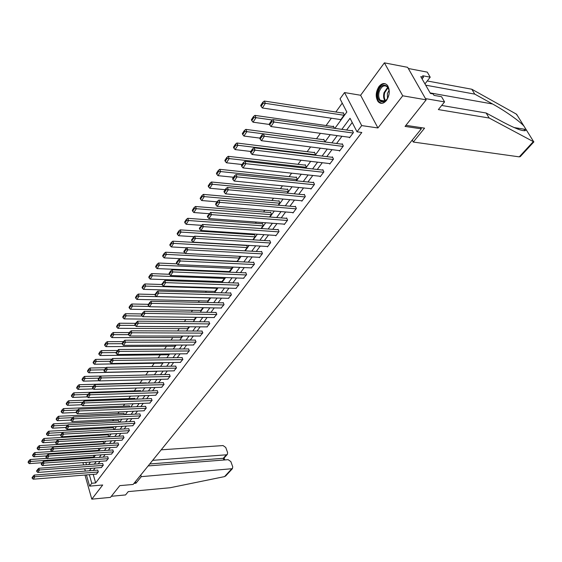 <?xml version="1.0" encoding="UTF-8"?>
<svg xmlns="http://www.w3.org/2000/svg" width="562" height="562" viewBox="0 0 562 562"><rect width="100%" height="100%" fill="white"/><g stroke="black" fill="none" stroke-linecap="round" stroke-linejoin="round"><path stroke-width="0.84" d="M378.936 86.576C375.655 92.013 375.353 97.015 378.043 101.574C380.643 104.293 383.453 103.907 386.473 100.422C389.782 95.076 390.133 90.089 387.527 85.452C384.865 82.593 381.998 82.965 378.936 86.576M92.751 485.863L93.285 485.821M334.875 128.361L346.831 112.035L340.038 98.835L344.534 92.568L361.696 125.586L357.01 131.803L350.042 118.273L341.851 129.351M360.614 95.259L377.924 127.96L402.722 95.793L426.172 99.825L407.661 67.335L384.394 62.846L360.614 95.259L344.534 92.568M85.206 470.605L84.834 471.125M342.244 103.127L335.844 111.993M331.348 118.21L326.051 125.544M320.424 133.32L316.49 138.772M310.589 146.935L307.154 151.691M300.986 160.219L298.029 164.315M291.622 173.18L289.121 176.644M282.475 185.839L280.41 188.699M273.539 198.203L271.896 200.479M264.814 210.272L263.571 212M256.293 222.074L255.422 223.269M247.954 233.602L247.456 234.291M220.761 271.242L220.353 271.804M213.49 281.302L212.843 282.194M206.366 291.158L205.495 292.359M199.384 300.81L198.302 302.314M192.548 310.273L191.256 312.065M185.846 319.546L184.357 321.612M179.278 328.637L177.599 330.962M172.843 337.544L170.974 340.129M166.521 346.29L164.483 349.114M160.332 354.861L158.119 357.917M154.255 363.27L151.88 366.55M148.291 371.517L145.762 375.016M142.305 379.8L139.98 383.01M136.341 388.047L134.311 390.864M130.489 396.147L128.74 398.57M124.75 404.092L123.268 406.136M119.116 411.883L117.901 413.576M113.587 419.533L112.618 420.875M108.157 427.05L107.433 428.047M102.832 434.426L102.34 435.1M97.598 441.669L97.331 442.034M402.722 95.793L384.394 62.846M84.981 475.038L91.796 499.154L102.706 484.999L89.611 486.137L86.429 474.918M426.172 99.825L405.062 126.408L421.331 128.853L133.124 484.458L119.797 485.638L110.468 497.377L91.796 499.154M421.331 128.853L420.615 127.56M89.681 462.104L89.892 462.835M93.236 457.819L93.995 456.787L93.573 455.339M98.273 450.942L98.877 450.12L98.371 448.392M103.401 443.938L103.844 443.334L103.127 441.676M108.621 436.807L108.164 434.763M113.931 429.551L113.292 427.738M119.242 422.16L118.512 420.58M124.49 414.651L123.823 413.302M129.829 406.993L129.232 405.89M135.259 399.189L134.732 398.346M140.788 391.236L140.338 390.667M146.408 383.136L146.043 382.841M83.253 377.474L82.031 379.343L82.277 380.165L83.492 378.296L83.253 377.474L84.49 376.435L151.859 374.875M156.257 371.356L156.636 371.208M162.263 363.136L162.889 362.673M168.382 354.77L169.26 353.962M174.62 346.241L175.758 345.082M180.978 337.544L182.397 336.02M187.455 328.679L189.162 326.775M194.066 319.63L196.068 317.34M200.81 310.407L203.121 307.702M207.687 301L210.321 297.867M214.705 291.397L217.508 287.814M221.864 281.59L224.793 278.106L224.568 277.537M229.177 271.587L232.169 268.025L231.762 267.02M236.862 261.611L239.7 257.733L239.103 256.272M244.758 250.828L247.392 247.224L246.578 245.271M252.83 239.798L255.253 236.49L254.361 234.382L254.108 234.733M261.084 228.53L263.283 225.517L262.37 223.402L262.11 223.76M269.521 216.995L271.488 214.305L270.561 212.183L270.294 212.541M278.155 205.2L279.883 202.84L278.928 200.704L278.661 201.077M286.992 193.131L288.461 191.122L287.491 188.972L287.21 189.359M296.034 180.774L297.242 179.13L296.244 176.974L295.956 177.367M305.292 168.129L306.22 166.865L305.201 164.701L304.906 165.102M314.776 155.168L315.408 154.311L314.362 152.14L314.067 152.548M324.492 141.898L324.815 141.455L323.747 139.278L323.445 139.699M334.446 128.298L333.35 126.113L333.041 126.541M340.228 119.523L340.495 120.043L344.316 114.824L343.192 112.632L342.869 113.067M93.201 474.37L95.659 482.934L361.809 132.484L357.01 131.803M352.219 122.495L346.613 130.026M341.963 136.271L336.589 143.493M332.002 149.654L326.81 156.636M322.286 162.72L317.263 169.471M312.795 175.47L307.934 182.004M303.529 187.926L298.822 194.248M294.474 200.093L289.922 206.212M285.629 211.979L281.218 217.908M276.982 223.606L272.711 229.345M268.531 234.965L264.393 240.522M260.262 246.072L256.258 251.46M252.176 256.939L248.292 262.159M244.259 267.575L240.501 272.626M236.518 277.979L232.879 282.876M228.938 288.166L225.411 292.914M221.519 298.141L218.098 302.735M214.255 307.906L210.933 312.36M207.132 317.474L203.922 321.794M200.163 326.845L197.044 331.032M193.328 336.027L190.307 340.087M186.633 345.026L183.697 348.967M180.065 353.849L177.22 357.671M173.63 362.504L170.869 366.206M167.314 370.983L164.638 374.58M161.125 379.308L158.526 382.792M155.049 387.471L152.534 390.857M149.085 395.486L146.647 398.767M143.24 403.347L140.865 406.53M137.493 411.061L135.196 414.152M131.859 418.641L129.625 421.633M126.324 426.08L124.16 428.989M120.886 433.386L118.786 436.203M115.547 440.566L113.51 443.299M110.3 447.612L108.325 450.267M105.143 454.539L103.232 457.11M100.078 461.346L98.224 463.847M95.097 468.034L93.299 470.457M96.404 474.117L98.343 471.799L97.64 470.12M101.329 467.556L103.303 465.203L102.586 463.517M106.337 460.889L108.347 458.494L107.623 456.801M111.438 454.103L113.482 451.665L112.737 449.972M116.622 447.197L118.708 444.718L117.95 443.018M121.905 440.172L124.026 437.65L123.254 435.943M127.272 433.021L129.436 430.45L128.649 428.736M132.744 425.736L134.943 423.123L134.142 421.409M138.308 418.325L140.556 415.662L139.741 413.941M143.984 410.773L146.268 408.068L145.439 406.333M149.759 403.087L152.084 400.327L151.241 398.591M155.639 395.248L158.013 392.445L157.156 390.702M161.631 387.267L164.055 384.408L163.177 382.666M167.743 379.139L170.209 376.224L169.317 374.475M173.967 370.85L176.489 367.878L175.576 366.122M180.311 362.399L182.882 359.371L181.955 357.608M186.781 353.779L189.408 350.695L188.46 348.932M193.384 344.991L196.061 341.851L195.091 340.08M200.114 336.027L202.847 332.823L201.856 331.046M206.978 326.887L209.767 323.621L208.762 321.836M213.982 317.551L216.834 314.221L215.808 312.437M221.133 308.032L224.048 304.632L223.226 302.532L222.995 302.841M228.432 298.31L231.411 294.839L230.575 292.732L230.336 293.048M235.885 288.383L238.927 284.843L238.07 282.721L237.831 283.044M243.494 278.239L246.606 274.628L245.735 272.5L245.489 272.83M251.263 267.884L254.446 264.196L253.56 262.061L253.307 262.398M259.208 257.305L259.363 257.67L262.461 253.539L261.555 251.39L261.295 251.734M267.322 246.486L267.484 246.866L270.652 242.643L269.725 240.487L269.458 240.838M275.619 235.436L275.787 235.822L279.033 231.509L278.078 229.338L277.811 229.696M284.098 224.133L284.281 224.526L287.596 220.121L286.62 217.937L286.346 218.309M292.774 212.569L292.964 212.984L296.357 208.467L295.359 206.282L295.078 206.661M301.646 200.739L301.843 201.168L305.314 196.552L304.295 194.354L304.007 194.74M310.723 188.635L310.934 189.078L314.488 184.357L313.441 182.151L313.146 182.545M320.017 176.25L320.235 176.707L323.874 171.874L322.806 169.654L322.504 170.061M329.529 163.57L329.761 164.041L333.484 159.088L332.388 156.861L332.079 157.276M339.272 150.581L339.511 151.073L343.326 146.001L342.209 143.767L341.893 144.188M349.248 137.269L349.508 137.781L353.414 132.583L352.269 130.342L351.938 130.777M377.924 127.96L361.696 125.586M95.659 482.934L91.775 483.264L89.611 486.137M88.634 464.556L90.468 462.048M93.587 457.798L95.477 455.213M98.624 450.914L100.577 448.251M103.752 443.91L105.768 441.163M108.979 436.786L111.051 433.948M114.29 429.53L116.432 426.607M119.699 422.139L121.905 419.126M125.214 414.616L127.49 411.51M130.827 406.951L133.173 403.748M136.545 399.139L138.962 395.845M142.369 391.187L144.863 387.787M148.312 383.08L150.876 379.575M154.36 374.819L157.009 371.201M160.528 366.396L163.261 362.666M166.823 357.804L169.64 353.962M173.237 349.044L176.145 345.082M179.784 340.108L182.776 336.02M186.458 330.997L189.549 326.775M193.272 321.696L196.461 317.34M200.227 312.198L203.514 307.709M207.322 302.511L210.715 297.874M214.572 292.612L218.07 287.835M221.976 282.503L225.587 277.572M229.535 272.177L233.265 267.091M237.262 261.632L241.112 256.377M245.158 250.849L249.135 245.425M253.23 239.826L257.34 234.221M261.485 228.558L265.728 222.77M269.929 217.03L274.305 211.052M278.569 205.235L283.086 199.06M287.407 193.173L292.078 186.788M296.448 180.816L301.281 174.227M305.714 168.171L310.702 161.357M315.198 155.224L320.361 148.178M324.913 141.954L330.252 134.669M85.831 462.393L86.492 464.718M85.34 471.082L84.707 468.834M83.597 464.936L82.937 462.603M89.33 474.686L91.775 483.264M337.214 135.625L331.854 142.867M327.281 149.056L322.103 156.06M317.586 162.165L312.577 168.944M308.124 174.965L303.276 181.526M298.886 187.462L294.193 193.813M289.859 199.672L285.313 205.818M281.035 211.607L276.637 217.55M272.415 223.262L268.158 229.022M263.985 234.663L259.862 240.241M255.745 245.812L251.755 251.207M247.687 256.715L243.817 261.941M239.798 267.379L236.054 272.444M232.085 277.818L228.453 282.728M224.526 288.032L221.014 292.788M217.136 298.036L213.722 302.644M209.893 307.828L206.591 312.296M202.805 317.418L199.594 321.752M195.85 326.817L192.745 331.018M189.043 336.027L186.036 340.094M182.376 345.047L179.454 349.002M175.836 353.898L172.998 357.727M169.422 362.567L166.675 366.284M163.135 371.075L160.465 374.678M156.967 379.413L154.381 382.912M150.911 387.597L148.403 390.99M144.975 395.627L142.544 398.915M139.151 403.509L136.791 406.698M133.433 411.243L131.143 414.342M127.813 418.838L125.6 421.837M122.305 426.291L120.149 429.206M116.889 433.618L114.803 436.442M111.571 440.805L109.548 443.544M106.351 447.872L104.384 450.527M101.216 454.813L99.312 457.391M96.179 461.634L94.325 464.135M91.22 468.336L89.428 470.759M96.615 474.096L33.284 479.196L34.739 477.04L34.233 475.08L32.069 477.588L32.266 478.374L33.284 476.864L33.081 476.077M97.851 470.106L34.233 475.08M98.188 472.01L33.284 476.864M32.266 478.374L33.284 479.196M46.941 458.353L30.243 459.512L30.741 461.444L93.84 457.004M42.052 462.709L29.308 463.622L28.297 462.793L29.294 461.269L29.098 460.489L28.1 462.02L28.297 462.793M29.294 461.269L30.741 461.444L29.308 463.622M29.098 460.489L30.243 459.512M388.616 95.716C385.729 106.548 375.044 101.989 378.331 91.501C381.071 80.745 391.946 85.01 388.616 95.716M389.016 90.208L387.78 87.258C384.408 84.426 381.542 85.916 379.181 91.739C378.317 95.182 378.647 97.992 380.179 100.162C382.49 102.488 384.893 101.968 387.387 98.61M389.044 90.426L387.387 93.468L387.499 98.413M385.363 83.78C381.893 83.647 379.294 86.119 377.58 91.199C376.512 95.47 376.926 98.954 378.83 101.645L381.591 103.387M133.981 483.404L135.941 483.229L141.287 476.653L232.422 468.673L232.731 466.818L230.842 461.578L228.13 459.674L148.15 465.919M141.287 476.653L140.774 475.016M225.833 475.81L224.547 476.611L170.089 487.746L128.255 491.609L125.551 494.939L111.346 496.281M224.076 458.023L223.24 458.311L226.388 454.813L227.322 454.412L227.61 452.621L225.748 447.457L223.058 445.568L161.189 449.825M226.388 454.813L152.674 460.334M135.941 483.229L135.442 481.599M223.852 460.011L223.24 458.311L149.731 463.966M520.335 156.552L519.267 156.861L533.324 141.61L533.879 141.87M441.697 105.459L486.144 113.004L503.91 122.565C518.052 129.913 525.47 132.281 526.165 129.66L523.988 126.155C520.005 121.413 504.859 110.665 492.565 103.984L474.757 94.114L425.673 85.164M486.144 113.004L489.179 118.027L438.353 109.583L444.577 101.912L425.483 98.61L408.321 68.494L427.289 72.133L430.211 77.177L422.68 75.751L423.474 77.135L420.762 76.622L430.457 93.482L433.176 93.959L433.99 95.371L441.556 96.706L444.577 101.912M533.324 141.61L489.179 118.027M424.949 83.907L430.211 77.177M517.497 115.73L516.141 113.988L471.813 89.239L474.757 94.114M471.813 89.239L427.246 80.97M412.227 140.093L413.288 142.038L519.267 156.861M405.912 125.34L424.57 128.157L413.288 142.038M422.083 78.919L423.474 77.135M518.164 129.239L518.22 128.846L517.939 129.155M101.546 467.542L37.837 472.438L39.319 470.246L38.806 468.272L36.614 470.816L36.818 471.602L37.844 470.071L37.64 469.277M102.804 463.502L38.806 468.272M103.141 465.413L37.844 470.071M36.818 471.602L37.837 472.438M106.562 460.875L42.473 465.561L43.977 463.334L43.457 461.346L41.237 463.917L41.447 464.711L42.494 463.151L42.283 462.357M107.841 456.787L43.457 461.346M108.185 458.711L42.494 463.151M41.447 464.711L42.473 465.561M98.385 448.448L34.739 452.621L35.244 454.567L98.715 450.331M46.611 455.915L33.79 456.78L32.772 455.944L33.79 454.391L33.587 453.611L32.575 455.164L32.772 455.944M33.79 454.391L35.244 454.567L33.79 456.78M33.587 453.611L34.739 452.621M103.345 441.662L39.319 445.617L39.832 447.563L103.682 443.551M51.247 448.996L38.349 449.825L37.324 448.968L38.357 447.387L38.153 446.607L37.12 448.188L37.324 448.968M38.357 447.387L39.832 447.563L38.349 449.825M38.153 446.607L39.319 445.617M111.662 454.089L47.194 458.564L48.725 456.288L48.191 454.293L45.944 456.899L46.154 457.7L47.222 456.105L47.011 455.311M112.969 449.951L48.191 454.293M113.32 451.89L47.222 456.105M46.154 457.7L47.194 458.564M116.854 447.183L51.999 451.434L53.552 449.122L53.011 447.113L50.742 449.755L50.952 450.555L52.041 448.94L51.823 448.132M118.182 443.004L53.011 447.113M118.54 444.942L52.041 448.94M50.952 450.555L51.999 451.434M122.137 440.158L56.888 444.17L58.476 441.816L57.921 439.8L55.624 442.477L55.842 443.285L56.952 441.634L56.727 440.826M123.492 435.929L57.921 439.8M123.851 437.875L56.952 441.634M55.842 443.285L56.888 444.17M108.389 434.749L43.977 438.479L44.496 440.439L108.733 436.653M55.968 441.957L42.993 442.737L41.96 441.873L43.014 440.264L42.803 439.477L41.757 441.086L41.96 441.873M43.014 440.264L44.496 440.439L42.993 442.737M42.803 439.477L43.977 438.479M113.524 427.724L48.718 431.216L49.252 433.19L62.818 432.438M60.78 434.791L47.721 435.529L46.681 434.644L47.756 433.007L47.538 432.22L46.47 433.857L46.681 434.644M47.756 433.007L49.252 433.19L47.721 435.529M47.538 432.22L48.718 431.216M118.751 420.573L53.552 423.818L54.093 425.799L67.616 425.111M65.67 427.499L52.533 428.181L51.486 427.289L52.582 425.624L52.364 424.83L51.275 426.495L51.486 427.289M52.582 425.624L54.093 425.799L52.533 428.181M52.364 424.83L53.552 423.818M127.518 433.007L61.869 436.779L63.485 434.377L62.923 432.354L60.591 435.065L60.815 435.873L61.946 434.194L61.722 433.386M128.895 428.722L62.923 432.354M129.26 430.689L61.946 434.194M60.815 435.873L61.869 436.779M124.069 413.288L58.469 416.287L59.024 418.276L72.491 417.65M70.889 420.053L57.429 420.706L56.383 419.8L57.493 418.1L57.275 417.299L56.165 418.999L56.383 419.8M57.493 418.1L59.024 418.276L57.429 420.706M57.275 417.299L58.469 416.287M132.99 425.722L66.948 429.249L68.592 426.804L68.023 424.76L65.663 427.513L65.887 428.328L67.04 426.614L66.808 425.799M134.395 421.395L68.023 424.76M134.768 423.362L67.04 426.614M65.887 428.328L66.948 429.249M129.478 405.883L63.478 408.609L64.04 410.611L77.458 410.042M76.228 412.48L62.424 413.084L61.37 412.164L62.501 410.436L62.277 409.628L61.146 411.363L61.37 412.164M62.501 410.436L64.04 410.611L62.424 413.084M62.277 409.628L63.478 408.609M138.561 418.311L72.119 421.57L73.798 419.076L73.215 417.032L70.819 419.821L71.051 420.636L72.224 418.894L71.992 418.072M139.994 413.927L73.215 417.032M140.374 415.908L72.224 418.894M71.051 420.636L72.119 421.57M134.985 398.339L68.585 400.79L69.161 402.806L82.579 402.294M81.673 404.766L67.51 405.328L66.449 404.387L67.602 402.624L67.37 401.816L66.218 403.586L66.449 404.387M67.602 402.624L69.161 402.806L67.51 405.328M67.37 401.816L68.585 400.79M144.244 410.766L77.387 413.751L79.102 411.208L78.504 409.15L76.081 411.981L76.32 412.803L77.514 411.026L77.275 410.197M145.698 406.326L78.504 409.15M146.085 408.314L77.514 411.026M76.32 412.803L77.387 413.751M140.598 390.66L73.784 392.831L74.374 394.854L87.876 394.398M87.412 396.898L72.688 397.418L71.627 396.47L72.8 394.672L72.568 393.857L71.388 395.655L71.627 396.47M72.8 394.672L74.374 394.854L72.688 397.418M72.568 393.857L73.784 392.831M150.026 403.073L82.762 405.778L84.504 403.186L83.9 401.113L81.441 403.987L81.687 404.816L82.902 403.003L82.663 402.174M151.508 398.584L83.9 401.113M151.902 400.58L82.902 403.003M81.687 404.816L82.762 405.778M146.31 382.834L79.087 384.71L79.685 386.747L93.278 386.347M93.313 388.89L77.97 389.361L76.896 388.391L78.097 386.558L77.858 385.75L76.664 387.583L76.896 388.391M78.097 386.558L79.685 386.747L77.97 389.361M77.858 385.75L79.087 384.71M155.913 395.241L88.241 397.65L90.018 395.009L89.4 392.929L86.913 395.838L87.159 396.667L88.396 394.819L88.15 393.99M157.43 390.695L89.4 392.929M157.824 392.697L88.396 394.819M87.159 396.667L88.241 397.65M84.49 376.435L85.101 378.479L98.779 378.149M99.326 380.734L83.352 381.148L82.277 380.165M83.492 378.296L85.101 378.479L83.352 381.148M161.912 387.26L93.826 389.361L95.638 386.67L95.006 384.577L92.484 387.527L92.737 388.363L94.002 386.48L93.749 385.644M163.458 382.659L95.006 384.577M163.858 384.668L94.002 386.48M92.737 388.363L93.826 389.361M106.169 367.703L89.997 367.998L90.623 370.056L104.384 369.789M156.538 371.349L88.838 372.775L87.756 371.777L89 369.866L88.754 369.044L87.51 370.955L87.756 371.777M89 369.866L90.623 370.056L88.838 372.775M88.754 369.044L89.997 367.998M168.031 379.132L99.516 380.91L101.371 378.163L100.724 376.062L98.167 379.055L98.427 379.898L99.713 377.973L99.46 377.13M169.605 374.468L100.724 376.062M170.012 376.491L99.713 377.973M98.427 379.898L99.516 380.91M111.712 359.181L95.617 359.399L96.25 361.464L110.103 361.261M162.544 363.136L94.43 364.232L93.341 363.221L94.613 361.275L94.36 360.453L93.095 362.392L93.341 363.221M94.613 361.275L96.25 361.464L94.43 364.232M94.36 360.453L95.617 359.399M174.262 370.843L105.326 372.29L107.216 369.487L106.555 367.372L103.963 370.414L104.23 371.257L105.544 369.297L105.284 368.447M175.871 366.115L106.555 367.372M176.285 368.152L105.544 369.297M104.23 371.257L105.326 372.29M117.36 350.491L101.343 350.625L101.989 352.697L115.941 352.571M168.67 354.77L100.141 355.528L99.045 354.496L100.338 352.514L100.078 351.679L98.786 353.667L99.045 354.496M100.338 352.514L101.989 352.697L100.141 355.528M100.078 351.679L101.343 350.625M180.613 362.392L111.255 363.495L113.18 360.635L112.512 358.507L109.878 361.598L110.145 362.448L111.494 360.446L111.227 359.589M182.257 357.608L112.512 358.507M182.678 359.645L111.494 360.446M110.145 362.448L111.255 363.495M123.282 341.626L107.187 341.675L107.848 343.761L122.172 343.698M174.915 346.234L105.958 346.642L104.855 345.595L106.176 343.572L105.916 342.736L104.595 344.759L104.855 345.595M106.176 343.572L107.848 343.761L105.958 346.642M105.916 342.736L107.187 341.675M187.09 353.779L117.303 354.517L119.27 351.601L118.582 349.466L115.92 352.599L116.194 353.449L117.563 351.405L117.289 350.555M188.769 348.925L118.582 349.466M189.197 350.976L117.563 351.405M116.194 353.449L117.303 354.517M129.344 332.578L113.152 332.542L113.826 334.636L128.572 334.657M181.28 337.544L111.894 337.579L110.791 336.512L112.14 334.453L111.866 333.61L110.524 335.676L110.791 336.512M112.14 334.453L113.826 334.636L111.894 337.579M111.866 333.61L113.152 332.542M193.7 344.991L123.478 345.356L125.481 342.377L124.785 340.228L122.08 343.41L122.354 344.274L123.759 342.188L123.478 341.324M195.414 340.08L124.785 340.228M195.843 342.139L123.759 342.188M122.354 344.274L123.478 345.356M135.54 323.354L119.235 323.22L119.924 325.328L135.189 325.433M187.771 328.679L117.957 328.334L116.84 327.246L118.217 325.138L117.943 324.295L116.573 326.403L116.84 327.246M118.217 325.138L119.924 325.328L117.957 328.334M117.943 324.295L119.235 323.22M200.437 336.027L129.78 336.006L131.831 332.964L131.115 330.8L128.368 334.039L128.656 334.896L130.082 332.767L129.801 331.903M202.187 331.053L131.115 330.8M202.622 333.118L130.082 332.767M128.656 334.896L129.78 336.006M141.856 313.933L125.452 313.708L126.155 315.83L142.116 316.027M194.389 319.637L124.146 318.893L123.022 317.79L124.427 315.64L124.146 314.79L122.741 316.94L123.022 317.79M124.427 315.64L126.155 315.83L124.146 318.893M124.146 314.79L125.452 313.708M207.315 326.887L136.215 326.452L138.308 323.347L137.578 321.176L134.796 324.464L135.084 325.328L136.545 323.157L136.25 322.286M209.099 321.843L137.578 321.176M209.542 323.916L136.545 323.157M135.084 325.328L136.215 326.452M148.305 304.323L131.789 304L132.506 306.128L149.204 306.43M201.14 310.414L130.454 309.262L129.33 308.131L130.763 305.939L130.475 305.082L129.042 307.281L129.33 308.131M130.763 305.939L132.506 306.128L130.454 309.262M130.475 305.082L131.789 304M214.326 317.558L142.79 316.701L144.926 313.533L144.174 311.348L141.35 314.685L141.652 315.556L143.141 313.336L142.846 312.458M216.152 312.444L144.174 311.348M216.602 314.523L143.141 313.336M141.652 315.556L142.79 316.701M154.908 294.509L138.266 294.081L138.997 296.223L210.265 297.951M208.024 301.007L136.903 299.42L135.772 298.267L137.233 296.026L136.945 295.176L135.477 297.417L135.772 298.267M137.233 296.026L138.997 296.223L136.903 299.42M136.945 295.176L138.266 294.081M221.484 308.032L149.499 306.74L151.684 303.494L150.918 301.302L148.052 304.695L148.354 305.573L149.878 303.304L149.576 302.426M223.353 302.848L150.918 301.302M223.809 304.941L149.878 303.304M148.354 305.573L149.499 306.74M162.06 284.498L144.884 283.95L145.628 286.1L217.339 288.285M215.056 291.404L143.493 289.367L142.348 288.201L143.844 285.91L143.549 285.053L142.053 287.344L142.348 288.201M143.844 285.91L145.628 286.1L143.493 289.367M143.549 285.053L144.884 283.95M228.797 298.317L156.362 296.553L158.589 293.245L157.81 291.039L154.901 294.488L155.21 295.366L156.77 293.048L156.461 292.17M230.701 293.055L157.81 291.039M231.172 295.155L156.77 293.048M155.21 295.366L156.362 296.553M243.88 278.253L170.539 275.513L169.38 274.284L171.003 271.853L170.679 270.968L169.057 273.392L169.38 274.284L151.642 273.603L152.4 275.766L224.554 278.422M222.229 281.604L150.216 279.103L149.07 277.909L150.602 275.57L150.293 274.706L148.768 277.045L149.07 277.909M150.602 275.57L152.4 275.766L150.216 279.103M150.293 274.706L151.642 273.603M236.258 288.39L163.373 286.149L165.657 282.77L164.856 280.55L161.898 284.056L162.214 284.941L163.809 282.567L163.493 281.681M238.211 283.058L164.856 280.55M238.681 285.166L163.809 282.567M162.214 284.941L163.373 286.149M177.149 263.859L158.547 263.03L159.327 265.201L231.93 268.355M229.549 271.601L157.093 268.615L155.941 267.4L157.5 265.011L157.191 264.14L155.632 266.529L155.941 267.4M157.5 265.011L159.327 265.201L157.093 268.615M157.191 264.14L158.547 263.03M245.875 272.851L172.056 269.83L172.871 272.057L170.539 275.513M246.353 274.959L171.003 271.853M172.056 269.83L170.679 270.968M185.102 253.223L165.6 252.226L166.401 254.403L239.454 258.07M237.023 261.386L164.118 257.888L162.959 256.651L164.554 254.207L164.237 253.336L162.643 255.78L162.959 256.651M164.554 254.207L166.401 254.403L164.118 257.888M164.237 253.336L165.6 252.226M251.664 267.905L177.873 264.639L180.254 261.098L179.418 258.864L176.37 262.489L176.7 263.381L178.365 260.901L178.035 260.002M253.708 262.419L179.418 258.864M254.193 264.54L178.365 260.901M176.7 263.381L177.873 264.639M246.669 245.496L172.815 241.175L173.637 243.367L247.147 247.568M186.788 247.779L171.298 246.929L170.131 245.671L171.768 243.17L171.438 242.292L169.808 244.793L170.131 245.671M171.768 243.17L173.637 243.367L171.298 246.929M171.438 242.292L172.815 241.175M259.616 257.326L185.369 253.511L187.806 249.893L186.949 247.645L183.851 251.333L184.188 252.233L185.896 249.697L185.551 248.797M261.709 251.755L186.949 247.645M262.201 253.883L185.896 249.697M184.188 252.233L185.369 253.511M254.523 234.754L180.198 229.872L181.034 232.078L255 236.841M194.038 236.679L178.646 235.724L177.473 234.438L179.145 231.881L178.807 231.003L177.142 233.553L177.473 234.438M179.145 231.881L181.034 232.078L178.646 235.724M178.807 231.003L180.198 229.872M267.744 246.514L193.033 242.131L195.534 238.428L194.656 236.173L191.509 239.925L191.853 240.824L193.595 238.232L193.244 237.326M269.886 240.866L194.656 236.173M270.392 242.995L193.595 238.232M191.853 240.824L193.033 242.131M262.538 223.788L187.743 218.316L188.6 220.529L263.023 225.875M201.449 225.32L186.155 224.259L184.975 222.945L186.682 220.332L186.345 219.447L184.638 222.06L184.975 222.945M186.682 220.332L188.6 220.529L186.155 224.259M186.345 219.447L187.743 218.316M276.054 235.464L200.88 230.49L203.437 226.697L202.545 224.428L199.341 228.249L199.693 229.155L201.477 226.5L201.119 225.587M278.253 229.732L202.545 224.428M278.759 231.867L201.477 226.5M199.693 229.155L200.88 230.49M270.736 212.577L195.464 206.493L196.342 208.713L271.228 214.67M209.092 213.708L193.841 212.527L192.654 211.193L194.403 208.516L194.052 207.631L192.309 210.307L192.654 211.193M194.403 208.516L196.342 208.713L193.841 212.527M194.052 207.631L195.464 206.493M284.555 224.161L208.916 218.569L211.53 214.684L210.617 212.408L207.357 216.293L207.722 217.206L209.549 214.487L209.183 213.574M286.803 218.344L210.617 212.408M287.315 220.487L209.549 214.487M207.722 217.206L208.916 218.569M279.117 201.119L203.367 194.389L204.266 196.623L279.609 203.212M217.058 201.835L201.702 200.529L200.515 199.166L202.299 196.426L201.941 195.534L200.156 198.274L200.515 199.166M202.299 196.426L204.266 196.623L201.702 200.529M201.941 195.534L203.367 194.389M293.245 212.605L217.143 206.359L219.819 202.39L218.878 200.1L217.438 201.273L215.569 204.055L215.941 204.975L217.81 202.187L217.438 201.273M295.549 206.697L218.878 200.1M296.069 208.846L217.81 202.187M215.941 204.975L217.143 206.359M287.681 189.401L211.453 182.004L212.373 184.245L288.187 191.502M225.207 189.682L209.752 188.242L208.558 186.851L210.392 184.048L210.019 183.149L208.193 185.952L208.558 186.851M210.392 184.048L212.373 184.245L209.752 188.242M210.019 183.149L211.453 182.004M302.131 200.782L225.566 193.862L228.305 189.794L227.343 187.49L225.889 188.67L223.971 191.523L224.357 192.443L226.275 189.591L225.889 188.67M304.499 194.789L227.343 187.49M305.026 196.939L226.275 189.591M224.357 192.443L225.566 193.862M296.448 177.416L219.735 169.324L220.676 171.572L296.954 179.517M233.553 177.241L217.993 175.667L216.792 174.241L218.667 171.375L218.295 170.476L216.419 173.342L216.792 174.241M218.667 171.375L220.676 171.572L217.993 175.667M218.295 170.476L219.735 169.324M311.229 188.684L234.192 181.055L237.002 176.889L236.019 174.578L234.551 175.758L232.591 178.681L232.977 179.608L234.944 176.686L234.551 175.758M313.652 182.594L236.019 174.578M314.186 184.75L234.944 176.686M232.977 179.608L234.192 181.055M305.412 165.158L228.221 156.327L229.184 158.589L305.932 167.258M242.096 164.504L226.437 162.783L225.229 161.329L227.146 158.393L226.767 157.486L224.849 160.43L225.229 161.329M227.146 158.393L229.184 158.589L226.437 162.783M226.767 157.486L228.221 156.327M320.537 176.306L243.037 167.933L245.917 163.661L244.906 161.343L243.423 162.53L241.414 165.523L241.815 166.45L243.831 163.458L243.423 162.53M323.031 170.117L244.906 161.343M323.572 172.274L243.831 163.458M241.815 166.45L243.037 167.933M314.594 152.611L236.911 143.015L237.902 145.284L315.113 154.712M250.849 151.466L235.085 149.583L233.869 148.101L235.836 145.087L235.443 144.181L233.476 147.195L233.869 148.101M235.836 145.087L237.902 145.284L235.085 149.583M235.443 144.181L236.911 143.015M330.07 163.633L252.099 154.487L255.057 150.103L254.017 147.771L252.521 148.965L250.462 152.035L250.877 152.969L252.935 149.899L252.521 148.965M332.627 157.346L254.017 147.771M333.175 159.503L252.935 149.899M250.877 152.969L252.099 154.487M323.986 139.769L245.819 129.379L246.83 131.656L324.513 141.877M259.813 138.097L243.943 136.06L242.728 134.543L244.744 131.459L244.337 130.546L242.327 133.637L242.728 134.543M244.744 131.459L246.83 131.656L243.943 136.06M244.337 130.546L245.819 129.379M339.834 150.651L261.393 140.69L264.421 136.194L263.36 133.854L261.857 135.056L259.742 138.21L260.164 139.144L262.278 135.99L261.857 135.056M342.462 144.265L263.36 133.854M343.01 146.422L262.278 135.99M260.164 139.144L261.393 140.69M333.61 126.619L254.951 115.393L255.991 117.676L272.415 120.001M269.465 124.469L253.033 122.193L251.804 120.647L253.876 117.479L253.462 116.566L251.39 119.734L251.804 120.647M253.876 117.479L255.991 117.676L253.033 122.193M253.462 116.566L254.951 115.393M349.831 137.353L270.926 126.541L274.038 121.933L272.942 119.587L271.425 120.788L269.254 124.019L269.69 124.961L271.86 121.729L271.425 120.788M352.529 130.862L272.942 119.587M353.091 133.018L271.86 121.729M269.69 124.961L270.926 126.541M343.459 113.159L264.316 101.055L265.383 103.345L343.993 115.259M340.811 119.608L262.349 107.981L261.112 106.394L263.234 103.148L262.812 102.228L260.691 105.48L261.112 106.394M263.234 103.148L265.383 103.345L262.349 107.981M262.812 102.228L264.316 101.055M385.209 101.139L385.068 100.97C383.537 98.807 383.207 96.011 384.071 92.582L387.738 87.208M388.047 87.644L384.689 92.723C383.874 95.926 384.155 98.575 385.532 100.675M224.547 476.611L231.509 469.059M533.696 141.764L526.165 129.66M523.988 126.155L516.604 114.29M523.91 129.141L524.929 130.784M430.134 92.92L492.565 103.984M385.082 100.984L380.179 100.162M227.322 454.412L224.013 458.093M224.09 458.002L224.786 459.934M225.643 476.021L232.422 468.673M513.97 127.532L526.13 129.499M520.229 156.665L533.9 141.849"/></g></svg>
